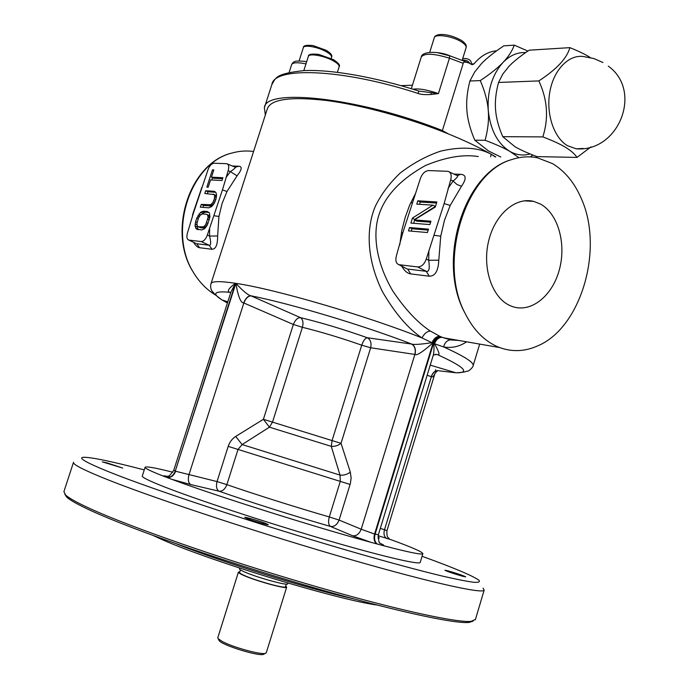 <?xml version="1.0" encoding="UTF-8"?>
<svg xmlns="http://www.w3.org/2000/svg" width="689" height="689" viewBox="0 0 689 689"><rect width="100%" height="100%" fill="white"/><g stroke="black" fill="none" stroke-linecap="round" stroke-linejoin="round"><path stroke-width="1.03" d="M495.279 156.903L491.791 154.603L495.753 156.911M378.364 534.733L374.583 534.053L361.208 529.221L339.091 520.074L350.348 483.566L351.132 478.08L350.331 472.137L341.029 443.32L370.665 347.764L415.011 354.447C416.552 355.868 422.279 352.225 432.218 343.535C434.079 338.773 436.654 336.378 439.952 336.353L442.347 337.369C438.471 337.145 435.646 339.427 433.863 344.216L434.483 343.742L443.656 346.955C451.846 348.324 459.494 346.61 466.591 341.813M211.015 283.584L267.315 108.853C270.674 99.19 290.439 96.408 326.612 100.499C361.958 105.09 409.214 117.991 448.35 133.899C464.395 140.444 478.39 147.076 490.344 153.785C477.666 147.317 461.096 146.438 440.659 151.132C426.396 155.947 412.875 163.276 400.094 173.128C389.052 183.73 380.716 194.97 375.066 206.846C365.566 230.152 367.254 260.657 382.438 291.636C395.004 313.28 408.189 328.705 421.978 337.92L431.994 342.709C433.967 338.325 436.619 336.206 439.952 336.353L430.392 331.09C417.801 322.848 405.304 309.542 392.902 291.163C377.271 264.791 372.827 237.817 377.968 218.249C383.308 197.734 399.12 180.165 425.406 165.549C445.602 157.161 463.232 154.155 478.295 156.541M491.791 154.603L490.344 153.785M448.35 133.899L442.398 130.548L463.241 63.293C463.086 61.898 464.877 61.76 468.632 62.871L472.206 64.697L473.998 63.879C480.638 55.921 488.217 51.554 496.726 50.753M265.343 114.968L264.378 107.777C265.076 87.589 359.408 97.528 442.398 130.548M463.241 63.293L449.435 58.195C433.812 53.38 424.424 52.984 421.255 57.023L411.342 88.7M413.012 89.217C418.723 88.287 427.197 89.751 438.428 93.592L431.297 94.471C425.216 94.867 420.824 94.531 418.12 93.454L418.8 91.043C375.195 77.022 331.03 69.356 304.116 70.588C274.963 73.723 275.927 77.926 271.888 84.489C274.058 66.428 342.519 68.693 418.12 93.454M473.998 63.879L471.491 64.008C471.354 60.038 468.434 58.212 462.724 58.531M536.188 156.334L536.223 157.566M469.734 63.431L471.216 64.301M421.315 56.834C422.073 51.038 439.418 51.132 449.684 55.74L449.435 58.195L438.428 93.592L418.809 91.051M305.976 63.879C297.502 62.182 292.722 62.432 291.628 64.645L289.122 72.44M469.657 63.379C468.744 61.123 466.272 60.021 462.241 60.098M430.961 92.791L431.297 94.471M450.554 56.05L437.593 52.7M306.691 61.648L303.393 61.269M527.903 51.072L514.287 45.147L503.805 45.853C494.091 52.312 486.658 58.229 481.516 63.586L474.687 71.966L469.898 81.018C467.108 91.895 466.126 101.843 466.935 110.843C467.642 119.86 470.268 129.644 474.807 140.194L488.57 151.037L500.817 157.023M474.807 140.194L485.099 140.272C495.847 144.328 504.107 148.04 509.877 151.399L518.55 157.402M525.707 52.571C517.473 52.14 509.92 55.421 503.039 62.415C492.135 74.696 487.209 90.724 488.268 110.507C490.387 130.006 497.587 143.639 509.877 151.399C516.457 155.085 523.201 155.929 530.099 153.931M530.358 156.903L532.838 155.034M514.287 45.147C512.065 51.175 508.31 56.937 503.039 62.415C497.846 67.884 490.258 73.947 480.267 80.596C484.901 91.318 487.571 101.292 488.268 110.507C489.044 119.722 487.984 129.653 485.099 140.272M469.898 81.018L480.267 80.596M590.482 57.643C585.547 54.509 578.674 51.175 569.855 47.644L529.204 50.194C520.29 56.128 513.512 61.545 508.861 66.471L502.729 74.162L498.543 82.465C495.865 92.421 494.874 101.533 495.572 109.792C496.183 118.052 498.586 127.017 502.772 136.68L514.95 146.697C520.178 149.754 527.49 153.053 536.877 156.601L576.994 157.419L590.99 146.886M502.772 136.68L542.82 136.887C552.819 140.711 560.407 144.199 565.574 147.351C570.88 150.538 574.686 153.897 576.994 157.419M602.961 62.518L593.935 58.574L584.229 56.679C569.502 53.828 554.051 69.072 549.951 91.206C545.714 113.28 553.715 137.55 567.435 145.672L576.15 148.798L583.368 148.48M569.855 47.644C567.047 58.186 556.712 69.27 538.85 80.914C547.497 99.638 548.814 118.293 542.82 136.887M498.543 82.465L538.85 80.914M434.475 343.742C436.335 339.315 438.962 337.197 442.347 337.369L451.373 339.978L458.874 340.469M465.153 313.443C436.146 261.622 463.912 172.069 512.03 159.503C465.351 171.905 437.403 262.087 465.153 313.443C473.326 329.712 484.074 340.779 497.398 346.653L499.68 347.575L443.397 337.774L451.373 339.978M415.019 354.447C416.053 349.461 414.967 346.007 411.772 344.087C413.71 344.827 420.454 344.371 431.994 342.709L432.218 343.535L433.863 344.216C434.173 349.401 433.915 353.276 433.071 355.86L432.976 356.179M434.483 343.742C439.203 352.096 440.219 355.731 437.532 354.646L435.336 354.361M435.586 354.31L437.532 354.646C464.386 366.961 470.544 373.016 455.98 372.783L439.358 370.854M378.373 534.716L378.373 534.733C378.485 540.598 379.028 543.354 380.018 543.01M172.87 472.223C155.611 467.9 146.361 466.229 145.121 467.211C144.526 468.158 150.667 471.155 163.569 476.194L171.699 479.286C213.607 495.081 312.901 526.542 370.897 542.303L382.206 545.361C408.301 552.225 421.849 555.007 422.848 553.715C422.882 552.122 412.211 547.419 390.835 539.625L378.132 535.715M379.699 543.113C384.049 545.016 384.884 545.766 382.206 545.361M420.247 562.302L420.195 562.474C419.196 565.04 380.242 555.911 321.582 538.652C263.034 521.444 195.84 499.241 164.49 486.925C148.996 480.819 141.607 477.158 142.313 475.927L145.086 467.323M389.156 538.772C389.345 537.532 386.443 539.203 386.951 530.694L384.496 529.738C383.36 534.139 384.221 537.101 387.089 538.634M378.373 534.733L433.071 355.86C433.192 354.956 434.57 354.516 437.214 354.534L437.3 354.611M427.146 375.247L431.262 376.668C432.735 372.491 435.078 370.484 438.282 370.63L438.488 370.708C435.224 370.536 432.856 372.534 431.374 376.702C432.52 377.408 433.708 376.34 434.957 373.49L435.043 373.205M435.482 371.095L435.629 369.692M380.319 528.36L384.496 529.738L431.374 376.702M386.951 530.694L434.957 373.49C436.619 371.328 437.799 370.398 438.488 370.708L438.35 370.648M253.578 151.485C246.404 150.503 239.229 151.012 232.047 153.018C190.276 162.776 167.616 231.737 193.411 272.405C166.927 231.848 189.673 162.638 232.047 153.018M193.411 272.405C199.414 282.326 206.924 289.948 215.941 295.288M193.73 242.407C195.676 245.723 197.631 247.497 199.595 247.73L212.014 249.263C215.786 249.194 217.664 244.767 217.638 235.982L218.938 216.449L222.065 203.548L227.017 191.447L237.05 175.841C241.865 169.77 242.45 166.566 238.825 166.238L235.25 167.255M201.808 187.511L192.748 214.115L192.205 217.526M230.341 292.455L230.083 292.334C226.595 291.55 228.395 288.545 235.474 283.3L230.918 292.058L173.749 470.32L175.264 471.112L235.474 283.3C219.705 280.94 211.532 281.121 210.929 283.851C210.309 286.874 210.756 289.406 212.272 291.43C215.002 293.902 212.264 292.799 221.927 299.887M230.763 292.532L230.083 292.334C214.253 290.81 211.54 293.325 221.918 299.887L227.396 303.022M163.569 476.194C162.828 475.556 165.033 475.806 170.183 476.943M243.699 302.91C245.603 298.251 247.962 295.874 250.77 295.762C247.842 295.013 242.873 290.879 235.862 283.36C238.118 296.477 240.728 302.988 243.699 302.91L293.342 324.467L263.396 419.3L235.707 436.43C232.133 438.755 229.635 442.071 228.205 446.377L217.026 481.568L175.635 471.25C174.067 475.324 171.423 477.46 167.685 477.649M350.331 472.137C347.178 474.471 343.742 475.462 340.022 475.1L331.28 446.36C334.863 446.601 338.118 445.594 341.029 443.32L332.072 440.572L361.725 345.189L370.665 347.764C371.664 342.958 370.553 339.617 367.315 337.739L411.772 344.087C364.197 325.639 290.525 303.582 250.77 295.762L251.046 295.882C248.161 295.96 245.758 298.328 243.846 302.979L188.924 474.842C187.761 479.837 188.381 483.084 190.801 484.591L171.699 479.286M499.68 347.575C512.349 352.131 525.044 351.554 537.782 345.844C580.965 327.792 603.96 249.547 581.611 199.25C574.807 183.11 565.135 171.251 552.604 163.663L537.48 157.807C529.126 156.11 520.643 156.67 512.03 159.503M401.721 266.161C404.443 270.915 407.423 273.499 410.653 273.895L429.273 276.203C435.121 276.272 438.29 270.932 438.79 260.201L440.727 236.215L444.457 220.351L450.201 205.443L461.535 186.219C466.634 178.727 466.332 174.756 460.631 174.317L457.367 175.652M415.665 193.196L409.74 204.934L405.192 217.38L401.808 230.496L399.741 244.939M509.808 305.511C492.239 297.596 482.188 268.538 488.467 241.701C494.53 214.779 515.372 196.692 533.639 201.377L540.426 204.03C558.124 213.702 566.47 243.717 559.373 269.683C552.5 295.736 531.365 313.004 512.668 306.648L509.808 305.511M370.897 542.303L352.57 535.758L330.531 526.456C295.46 516.44 247.385 501.239 219.016 491.197L190.801 484.591M411.514 344.052C414.787 345.981 415.906 349.444 414.873 354.439L361.208 529.221C359.227 534.027 356.342 536.206 352.57 535.758M217.026 481.568C215.898 486.486 216.561 489.698 219.016 491.197C222.461 491.438 225.079 489.25 226.862 484.643C253.078 493.746 297.08 507.629 329.29 516.948L340.288 481.387L340.022 475.1L242.106 444.56L238.024 449.435L226.862 484.643L217.026 481.568M251.046 295.882L300.516 317.646C321.677 322.779 343.94 329.48 367.315 337.739C365.179 338.17 363.318 340.65 361.725 345.189C340.96 337.903 321.186 331.943 302.385 327.301L272.499 422.142L269.416 427.18L242.106 444.56L235.707 436.43M293.342 324.467C295.193 319.946 297.588 317.672 300.516 317.646C302.945 319.455 303.573 322.667 302.385 327.301L293.342 324.467M339.091 520.074C337.145 524.785 334.294 526.904 330.531 526.456C328.446 524.932 328.033 521.771 329.29 516.948L339.091 520.074M263.396 419.3L269.416 427.18L331.28 446.36L332.072 440.572L263.396 419.3M450.201 205.443L444.138 203.565L426.276 259.047C424.329 264.292 421.435 266.927 417.612 266.936L426.258 271.302C429.101 272.112 429.91 268.443 428.687 260.287L428.92 250.469M440.727 236.215L434.354 235.319M444.138 203.565L450.675 179.907C451.82 175.118 450.95 172.267 448.048 171.328L428.791 170.571C425.035 170.881 422.219 173.576 420.342 178.649L402.901 232.529L396.408 255.774C395.21 260.606 396.054 263.577 398.931 264.688L417.612 266.936M428.48 229.136L409.507 227.542L408.474 230.893L427.43 232.546L428.48 229.136M430.935 221.203L414.322 219.92L435.302 207.044L436.878 201.955L417.801 200.8L416.767 204.133L432.95 205.167L412.453 218.06L410.894 223.081L429.884 224.597L430.935 221.203M438.79 260.201L428.687 260.287L426.276 259.047M429.273 276.203L426.258 271.302L407.647 269.072L410.661 273.895M405.365 268.073L399.586 264.817M401.386 232.71L402.841 232.779M410.618 202.962L412.039 202.799M461.535 186.219L457.1 184.592L453.104 181.035C457.599 177.383 458.788 175.497 456.669 175.359L449.254 171.897M448.048 188.407L453.104 181.035L450.675 179.907M428.179 230.117L411.979 228.748L411.238 231.134M409.507 227.542L411.979 228.748M430.616 222.211L416.785 221.135L414.322 219.92M412.453 218.06L414.804 219.627M414.657 220.084L413.667 223.305M432.95 205.167L435.405 206.416L414.907 219.274M417.801 200.8L420.247 202.041L419.549 204.314M436.542 203.04L420.247 202.041M227.017 191.447L222.444 189.94L207.355 235.035C205.753 239.307 203.668 241.477 201.11 241.546L209.12 245.224C210.998 245.827 211.153 242.778 209.585 236.069L209.611 228.068M218.938 216.449L214.098 215.752M222.444 189.94L228.162 170.7C229.239 166.704 228.774 164.37 226.759 163.698L214.098 163.224C211.557 163.5 209.516 165.713 207.966 169.864L193.17 213.891L187.494 232.856C186.392 236.878 186.831 239.29 188.82 240.082L201.11 241.546M195.607 221.763L195.065 225.958L196.305 228.929L201.507 229.954L204.392 228.817L207.217 225.277L209.912 216.949L209.473 213.108L207.484 211.514L203.444 211.17L200.585 212.333L196.796 218.112L195.607 221.763L197.114 222.409M214.038 191.284L205.675 190.75L204.788 193.488L214.081 194.574L214.606 195.547L214.382 198.828L212.91 202.497L210.808 204.693L201.24 204.418L200.353 207.156L208.672 207.828L211.566 206.648L214.4 203.083L216.019 198.94L216.544 194.737L216.045 192.817L214.038 191.284L215.252 191.835M212.462 169.847L206.855 187.115L208.199 187.193L210.558 179.907L221.996 180.501L222.883 177.736L211.445 177.176L213.805 169.899L212.462 169.847L213.65 170.398M217.638 235.982L209.585 236.069L207.355 235.035M212.014 249.263L209.12 245.224L196.718 243.734L199.595 247.73M195.598 243.286L189.13 240.142M237.05 175.841L230.427 171.63C234.846 168.572 236.301 167.039 234.803 167.039L227.37 163.956M225.932 177.616L230.427 171.63L228.162 170.7M195.133 224.08L196.942 224.855M196.796 218.112L198.234 218.732M197.803 215.855L199.242 216.475M198.932 214.072L200.637 214.813M200.585 212.333L202.893 213.34L202.256 214.012M201.955 211.514L204.263 212.522L202.893 213.34M203.444 211.17L205.744 212.178L204.263 212.522M208.974 212.453L205.744 212.178M196.305 228.929L197.786 229.558M195.538 227.904L198.398 229.626M195.065 225.958L197.381 226.948L197.855 228.886M197.407 226.095L197.381 226.948M205.115 228.068L200.697 227.758L198.38 226.776L197.459 226.207L196.873 223.779L198.389 218.258L200.232 215.132L202.549 213.917L206.588 214.279L207.518 214.83L208.13 217.259L205.735 224.657L203.634 226.827L198.38 226.776M206.588 214.279L209.938 216.045M207.518 214.83L209.835 215.846M208.035 215.829L209.921 216.647M208.13 217.259L209.706 217.948M207.802 219.136L209.275 219.774M206.605 222.831L208.035 223.451M205.735 224.657L207.208 225.286M204.745 225.992L206.33 226.672M203.634 226.827L205.529 227.646M202.402 227.181L204.728 228.18M215.605 192.274L207.966 191.783L207.363 193.652M205.675 190.75L207.966 191.783M201.24 204.418L203.539 205.434L202.91 207.363M209.568 205.072L211.876 206.089L203.539 205.434M210.808 204.693L212.651 205.511M211.919 203.832L213.487 204.53M212.91 202.497L214.365 203.143M213.779 200.671L215.192 201.3M214.382 198.828L215.846 199.483M214.701 196.968L216.277 197.674M214.606 195.547L216.501 196.399M214.081 194.574L216.518 195.848M213.142 194.04L216.389 195.607M212.539 177.684L211.799 179.975M211.445 177.176L213.728 178.227L222.581 178.666M422.064 556.281L423.683 556.867C454.292 568.003 472.671 575.771 478.829 580.164C480.414 581.869 478.734 582.575 473.782 582.283C466.849 581.361 456.454 579.32 442.614 576.142C419.48 570.57 387.959 562.095 350.847 551.389C261.725 525.561 153.974 489.974 109.577 472.111C85.315 462.293 76.875 457.35 84.256 457.272C92.739 457.47 112.738 461.682 144.251 469.907M246.998 518.498L244.724 517.361C244.578 516.672 259.874 521.108 265.894 523.494L268.271 524.673C268.503 525.388 252.949 520.875 246.998 518.498M107.398 462.982L122.711 468.081L102.316 461.871L107.398 462.982M462.784 576.297C453.44 573.618 447.497 571.603 444.93 570.242L447.971 570.836C457.246 573.498 463.172 575.513 465.747 576.874L462.784 576.297M483.049 588.148L484.169 590.137C482.868 594.349 425.346 581.464 335.56 555.145C245.921 528.902 144.544 494.935 101.567 477.227C81.733 469.045 72.388 464.05 73.534 462.233M475.462 619.385L471.181 621.357C456.437 622.977 391.498 608.749 305.899 583.6C220.394 558.512 130.807 527.154 91.198 509.111C77.616 502.944 69.098 498.259 65.636 495.046L63.896 491.662L73.465 462.431M473.205 621.047L469.14 622.434C454.387 624.105 389.896 610.041 305.038 585.133C220.265 560.278 131.47 529.152 92.128 511.16C78.641 505.003 70.166 500.317 66.712 497.096L64.844 494.254M353.586 598.853C305.873 588.13 222.091 562.129 176.522 543.897M377.116 605.054C335 599.292 203.255 558.917 158.479 537.945L153.544 535.663M239.686 568.089L239.462 568.778C239.29 569.286 240.831 570.268 244.087 571.732C256.222 577.322 288.054 586.098 287.709 583.807L287.726 583.755M285.479 586.735L285.461 586.787C285.763 589.017 255.533 580.706 244.009 575.349C240.917 573.954 239.453 573.007 239.617 572.507L240.444 569.872M239.832 571.827L238.411 572.137C238.23 572.654 239.772 573.653 243.019 575.126C255.145 580.758 286.986 589.517 286.667 587.166L285.694 586.055M238.394 572.189L217.81 637.687L218.146 638.677L222.202 641.45C232.71 647.229 260.709 654.955 265.308 653.37L266.273 652.784L286.667 587.166M264.231 653.939L263.37 654.404C257.979 656.35 221.979 645.128 219.162 640.632L218.809 639.96M450.477 339.901C447.015 340.271 444.741 342.622 443.656 346.955C463.843 356.067 473.688 362.25 473.188 365.532L473.059 365.928M167.298 477.503C171.036 477.313 173.697 475.186 175.264 471.112L235.862 283.36C274.756 288.992 366.582 315.777 421.978 337.92C424.355 333.467 427.154 331.185 430.392 331.09M412.444 85.203L400.972 85.643M303.815 70.597L308.345 56.489C308.741 52.915 324.743 55.766 333.674 61.054C337.593 63.345 339.419 65.257 339.143 66.773L339.109 66.867M429.738 52.261L434.234 37.861C434.742 33.451 452.802 36.104 461.596 41.969C464.937 44.13 466.436 46.017 466.108 47.61L466.065 47.748M299.086 60.959L303.341 47.705C303.746 44.389 318.301 46.964 326.483 51.847C330.126 53.983 331.814 55.775 331.547 57.204L331.521 57.282M491.119 154.215L490.654 156.808M441.425 336.99C437.825 336.869 435.112 339.212 433.303 344L375.1 534.19C373.998 538.488 374.635 541.7 377.004 543.845M378.003 536.929C379.596 537.851 379.613 538.29 378.054 538.247M238.825 166.238L232.296 165.997M376.461 543.699C374.11 541.563 373.481 538.342 374.583 534.053L432.813 343.802C434.647 339.014 437.36 336.68 440.951 336.783M460.631 174.317L453.905 174.067M433.062 343.897C434.88 339.109 437.593 336.775 441.193 336.887M228.205 446.377L350.09 484.453M455.98 372.792C467.013 372.198 465.084 371.319 467.486 371.147C468.132 371.81 473.197 367.392 473.188 365.532L479.682 344.095M264.576 107.157L271.888 84.489M536.404 157.6L536.369 156.403M449.771 55.775L467.607 62.458M306.631 61.812C305.907 61.218 295.633 60.615 295.081 61.502C293.927 61.554 292.791 62.561 291.671 64.533M337.377 72.302L339.143 66.773C340.418 65.386 338.549 63.026 333.536 59.71M308.379 56.386C308.121 54.302 311.583 53.647 318.766 54.405L333.39 59.624M461.397 40.375C465.282 42.959 466.849 45.371 466.108 47.61L462.164 60.331M434.285 37.714C434.638 35.974 436.585 34.889 440.133 34.484C446.713 34.286 453.732 36.207 461.199 40.246M326.328 50.375C330.858 53.225 332.598 55.499 331.547 57.204L331.142 58.462M303.375 47.619C303.203 45.543 306.441 44.863 313.064 45.577L326.19 50.288M576.15 148.798C618.756 152.433 643.104 90.982 608.292 66.135M420.195 562.474L422.848 553.715M436.99 354.499L435.543 354.318M430.229 365.144L455.929 372.783M227.783 301.808L221.97 299.922M167.763 476.185C168.305 477.029 170.304 475.074 173.749 470.32M524.14 200.852L533.639 201.377M405.485 268.142L406.966 268.917M398.94 264.688L406.958 268.917M195.814 243.389L188.82 240.082M66.712 497.096L65.636 495.046M469.14 622.434L471.181 621.357M475.332 619.816L484.169 590.137M287.709 583.807L287.942 583.066M285.461 586.787L286.297 584.1M263.37 654.404L265.308 653.37M219.162 640.632L218.146 638.677"/></g></svg>
